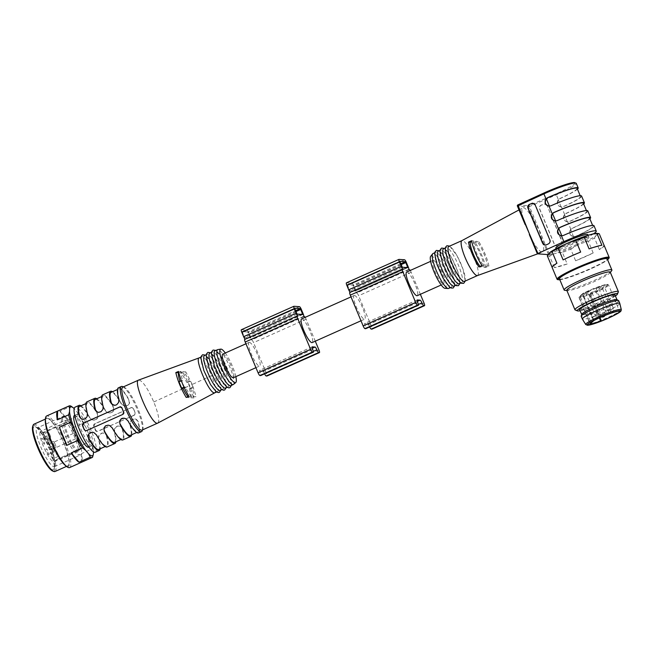 <?xml version="1.0" encoding="UTF-8"?>
<svg xmlns="http://www.w3.org/2000/svg" width="654" height="654" viewBox="0 0 654 654"><rect width="100%" height="100%" fill="white"/><g stroke="black" fill="none" stroke-linecap="round" stroke-linejoin="round"><path stroke-width="0.49" stroke-dasharray="3.27 2.45" d="M433.25 260.267A12.949 2.722 -114.1 0 1 440.992 271.696A12.949 2.722 -114.1 0 1 443.494 283.967A12.949 2.722 -114.1 0 1 435.155 271.925A12.949 2.722 -114.1 0 1 432.94 260.325A12.949 2.722 -114.1 0 1 433.25 260.267M406.674 272.048A12.949 2.722 -114.1 0 1 414.432 282.757A12.949 2.722 -114.1 0 1 417.227 295.69M555.81 248.029A17.356 1.888 157.3 0 0 575.929 241.62A17.356 1.888 157.3 0 0 587.84 234.631M577.057 244.318A17.356 1.888 -22.7 0 1 556.938 250.727A17.356 1.888 -22.7 0 1 568.857 243.738A17.356 1.888 -22.7 0 1 588.968 237.328A17.356 1.888 -22.7 0 1 577.057 244.318M559.456 278.841A25.89 2.82 157.3 0 0 574.662 275.277A25.89 2.82 157.3 0 0 600.192 264.061A25.89 2.82 157.3 0 0 607.223 258.853M611.67 270.699A25.89 2.82 -22.7 0 1 604.86 275.228A25.89 2.82 -22.7 0 1 594.126 280.443A25.89 2.82 -22.7 0 1 564.762 290.319M610.247 272.178A23.536 2.567 -22.7 0 1 610.035 272.792A23.536 2.567 -22.7 0 1 594.094 281.653A23.536 2.567 -22.7 0 1 567.402 290.629A23.536 2.567 -22.7 0 1 566.814 290.343M618.349 291.921A23.536 2.567 -22.7 0 1 602.22 301.077A23.536 2.567 -22.7 0 1 575.185 309.971M615.414 295.968A21.77 2.371 -22.7 0 1 602.481 302.671A21.77 2.371 -22.7 0 1 580.131 310.732M614.973 294.921A19.121 2.085 -22.7 0 1 601.852 302.622A19.121 2.085 -22.7 0 1 579.689 309.685M559.824 279.732A27.362 2.984 157.3 0 0 589.802 269.301A27.362 2.984 157.3 0 0 607.599 259.744M608.948 258.216A28.245 3.082 -22.7 0 1 589.818 268.851A28.245 3.082 -22.7 0 1 557.788 279.626M567.198 263.979A28.245 3.082 -22.7 0 1 554.404 267.609L567.198 263.979L562.35 252.379A28.245 3.082 157.3 0 0 570.77 249.19L575.626 260.791A28.245 3.082 -22.7 0 0 593.178 252.959L575.626 260.791M604.206 245.536A28.245 3.082 -22.7 0 1 599.375 249.624L604.124 245.422M589.091 248.896L601.893 245.266M563.119 259.916L580.662 252.084M556.922 263.251L552.172 267.453A28.245 3.082 -22.7 0 1 552.09 267.339M547.316 255.853A28.245 3.082 157.3 0 0 549.548 256.008L554.404 267.609M593.178 252.959L588.322 241.359A28.245 3.082 157.3 0 0 594.519 238.015L599.375 249.624M549.548 256.008L553.3 254.038A26.716 2.91 -22.7 0 1 548.493 253.703M553.3 254.038L557.919 252.73L562.35 252.379M570.77 249.19L576.043 245.879A26.716 2.91 -22.7 0 1 557.919 252.73M576.043 245.879L582.379 243.051L588.322 241.359M594.519 238.015L595.696 235.865A26.716 2.91 -22.7 0 1 582.379 243.051M595.696 235.865L597.413 234.353L599.268 233.821M596.939 233.396A26.716 2.91 -22.7 0 1 597.413 234.353M598.157 287.433L601.566 286.346L596.137 288.61L598.157 287.433M592.426 291.913L590.407 293.098L595.835 290.826L592.426 291.913M587.693 291.578L591.102 290.49L589.082 291.676L585.673 292.763L587.693 291.578M600.871 287.621L598.851 288.806L602.26 287.719L604.28 286.534L600.871 287.621M584.807 294.087L582.788 295.273L588.216 293L584.807 294.087M619.796 303.415A20.299 2.215 -22.7 0 1 605.857 311.549A20.299 2.215 -22.7 0 1 582.346 319.078M618.659 300.677A20.299 2.215 -22.7 0 1 604.729 308.851A20.299 2.215 -22.7 0 1 581.202 316.348M616.869 299.638A19.121 2.085 -22.7 0 1 617.008 299.785A19.121 2.085 -22.7 0 1 603.879 307.478A19.121 2.085 -22.7 0 1 581.725 314.541A19.121 2.085 -22.7 0 1 581.717 314.345M445.006 288.332A17.65 3.711 65.9 0 0 441.605 270.633A17.65 3.711 65.9 0 0 430.7 256.278M448.636 288.43A19.121 4.022 65.9 0 0 444.516 269.334A19.121 4.022 65.9 0 0 433.046 253.507M450.802 287.335A19.121 4.022 65.9 0 0 451.26 287.261A19.121 4.022 65.9 0 0 447.14 268.156A19.121 4.022 65.9 0 0 435.67 252.338A19.121 4.022 65.9 0 0 439.365 270.462A19.121 4.022 65.9 0 0 450.802 287.335M453.892 286.092A19.121 4.022 65.9 0 0 449.764 266.987A19.121 4.022 65.9 0 0 438.303 251.161M456.059 284.989A19.121 4.022 65.9 0 0 456.517 284.915A19.121 4.022 65.9 0 0 452.396 265.818A19.121 4.022 65.9 0 0 440.927 249.992A19.121 4.022 65.9 0 0 444.622 268.115A19.121 4.022 65.9 0 0 456.059 284.989M459.141 283.746A19.121 4.022 65.9 0 0 455.021 264.641A19.121 4.022 65.9 0 0 443.551 248.814M461.307 282.651A19.121 4.022 65.9 0 0 461.765 282.569A19.121 4.022 65.9 0 0 457.645 263.472A19.121 4.022 65.9 0 0 446.183 247.645A19.121 4.022 65.9 0 0 449.87 265.769A19.121 4.022 65.9 0 0 461.307 282.651M473.586 242.503L476.733 241.097A15.295 3.221 -114.1 0 1 483.854 253.638A15.295 3.221 -114.1 0 1 487.116 265.916L483.968 267.322A15.295 3.221 -114.1 0 0 480.706 255.044A15.295 3.221 -114.1 0 0 473.586 242.503L475.286 242.618L478.515 241.22L476.733 241.097M464.397 281.4A19.121 4.022 65.9 0 0 460.277 262.295A19.121 4.022 65.9 0 0 448.808 246.476M480.052 266.431A15.295 3.221 -114.1 0 0 480.592 267.085L483.747 265.679A15.295 3.221 -114.1 0 1 476.627 253.131A15.295 3.221 -114.1 0 1 473.365 240.86L471.747 241.579M483.968 267.322L485.669 267.445L488.906 266.039L487.116 265.916M488.906 266.039A19.972 4.202 65.9 0 0 482.824 248.978A19.972 4.202 65.9 0 0 478.515 241.22M485.669 267.445A19.718 4.145 65.9 0 0 479.635 250.441A19.718 4.145 65.9 0 0 475.286 242.618M477.502 275.555L477.526 275.538A19.121 4.022 65.9 0 0 472.204 253.85A19.121 4.022 65.9 0 0 461.937 240.615L461.937 240.615M471.583 240.729L473.365 240.86M480.592 267.085L478.891 266.963M483.747 265.679L481.965 265.557M532.92 203.198A2.943 2.861 94 0 1 535.471 204.964L550.145 240.043A2.943 2.861 94 0 1 548.649 243.909L546.548 244.849A2.943 2.861 94 0 1 545.117 245.078M577.139 188.385A25.302 2.755 -22.7 0 1 559.742 198.579L558.279 199.642C556.211 203.312 557.151 205.773 561.107 207.024L563.135 206.672A25.302 2.755 157.3 0 0 580.523 196.478A25.302 2.755 157.3 0 0 551.175 205.83L549.049 206.173M583.343 203.222A25.302 2.755 -22.7 0 1 565.955 213.417L564.484 214.479C562.415 218.15 563.364 220.611 567.32 221.869L569.34 221.51A25.302 2.755 157.3 0 0 586.728 211.316A25.302 2.755 157.3 0 0 557.38 220.668L555.262 221.019M561.467 235.857L563.593 235.514A25.302 2.755 -22.7 0 1 592.933 226.153A25.302 2.755 -22.7 0 1 575.545 236.356L573.525 236.707C569.569 235.448 568.628 232.988 570.689 229.317L572.16 228.262A25.302 2.755 157.3 0 0 589.548 218.06M593.995 225.712A26.479 2.886 -22.7 0 1 575.822 236.372L573.942 236.732C569.945 235.603 568.923 233.167 570.885 229.431L572.438 228.279A26.479 2.886 157.3 0 0 589.875 218.837M583.67 203.999A26.479 2.886 -22.7 0 1 566.233 213.441L564.68 214.594C562.718 218.33 563.732 220.766 567.737 221.894L569.618 221.534A26.479 2.886 157.3 0 0 587.791 210.874M577.457 189.161A26.479 2.886 -22.7 0 1 560.02 198.595L558.475 199.756C556.505 203.492 557.527 205.92 561.524 207.056L563.413 206.697A26.479 2.886 157.3 0 0 581.586 196.037M524.851 223.815A24.214 5.093 -114.1 0 1 522.832 207.866A24.214 5.093 -114.1 0 1 535.904 224.592L539.239 230.02L540.703 236.061A24.214 5.093 -114.1 0 1 542.567 252.084A24.214 5.093 -114.1 0 1 529.65 235.285M546.924 205.773A2.943 2.861 -86 0 0 543.172 204.244L541.071 205.184A2.943 2.861 -86 0 0 539.575 209.051L554.24 244.13A2.943 2.861 -86 0 0 558.001 245.659L560.102 244.719A2.943 2.861 -86 0 0 561.598 240.844L547.218 205.789L561.892 240.868C562.415 242.577 561.9 243.86 560.347 244.735L556.848 245.904L554.396 244.138L539.722 209.067C539.207 207.359 539.722 206.067 541.275 205.201L544.774 204.032L547.218 205.789M593.57 233.789A26.479 2.886 -22.7 0 1 576.362 242.528L547.929 254.578M399.005 259.385L346.473 282.83L352.04 283.223A2.943 0.621 -114.1 0 1 353.863 285.97L355.67 290.286A2.943 0.621 -114.1 0 1 356.168 292.927A2.943 0.621 -114.1 0 1 356.103 292.935L356.798 292.984A2.943 0.621 -114.1 0 1 358.621 295.731L371.488 326.493A2.943 0.621 -114.1 0 1 372.044 329.085M403.068 269.096L350.536 292.542A2.943 0.621 -114.1 0 1 350.184 292.322M402.373 269.047L350.536 292.542M369.665 326.935A2.943 0.621 -114.1 0 1 369.396 326.346A2.943 0.621 65.9 0 0 367.573 323.599L364.793 323.403A2.943 0.621 65.9 0 0 364.728 323.411A2.943 0.621 65.9 0 0 365.226 326.052A2.943 0.621 -114.1 0 1 365.79 328.643M410.213 270.462A2.943 0.621 -114.1 0 1 411.153 272.285L420.359 294.292M408.636 269.489L356.103 292.935M347.266 284.719L349.751 290.654L355.335 291.046L352.825 285.111L347.266 284.719L399.757 261.289M354.452 295.436A12.949 2.722 65.9 0 0 354.141 295.494A12.949 2.722 65.9 0 0 356.356 307.094A12.949 2.722 65.9 0 0 364.687 319.136A12.949 2.722 65.9 0 0 362.193 306.865A12.949 2.722 65.9 0 0 354.452 295.436M301.6 318.939A12.949 2.722 -114.1 0 1 309.367 329.649A12.949 2.722 -114.1 0 1 312.154 342.582M293.94 306.276L241.408 329.722L246.967 330.115A2.943 0.621 -114.1 0 1 248.79 332.861L250.596 337.178A2.943 0.621 -114.1 0 1 251.103 339.818A2.943 0.621 -114.1 0 1 251.03 339.827L251.725 339.876A2.943 0.621 -114.1 0 1 253.548 342.622L266.415 373.385A2.943 0.621 -114.1 0 1 266.979 375.976M298.003 315.988L245.471 339.434A2.943 0.621 -114.1 0 1 245.119 339.213M297.308 315.939L245.471 339.434M264.592 373.826A2.943 0.621 -114.1 0 1 264.33 373.238A2.943 0.621 65.9 0 0 262.507 370.491L259.728 370.295A2.943 0.621 65.9 0 0 259.654 370.303A2.943 0.621 65.9 0 0 260.161 372.943A2.943 0.621 -114.1 0 1 260.725 375.535M305.148 317.353A2.943 0.621 -114.1 0 1 306.088 319.177L315.285 341.184M303.562 316.381L251.03 339.827M247.76 332.003L242.176 331.619L244.138 336.728L244.678 337.546L250.261 337.938L247.76 332.003L295.575 310.666M249.378 342.328A12.949 2.722 65.9 0 0 249.068 342.385A12.949 2.722 65.9 0 0 251.864 355.31A12.949 2.722 65.9 0 0 259.622 366.027A12.949 2.722 65.9 0 0 257.12 353.757A12.949 2.722 65.9 0 0 249.378 342.328M55.255 444.418A3.237 0.679 65.9 0 0 53.178 441.409A3.237 0.679 65.9 0 0 53.873 444.646A3.237 0.679 65.9 0 0 55.811 447.32A3.237 0.679 65.9 0 0 55.255 444.418M53.571 449.412A3.237 0.679 65.9 0 0 51.486 446.396A3.237 0.679 65.9 0 0 52.181 449.633A3.237 0.679 65.9 0 0 54.119 452.306A3.237 0.679 65.9 0 0 53.571 449.412M47.636 438.777A3.237 0.679 -114.1 0 1 47.08 435.875A3.237 0.679 -114.1 0 1 49.025 438.556A3.237 0.679 -114.1 0 1 49.72 441.785A3.237 0.679 -114.1 0 1 49.639 441.802A3.237 0.679 -114.1 0 1 47.636 438.777M50.031 435.147A3.237 0.679 65.9 0 0 47.946 432.139A3.237 0.679 65.9 0 0 48.641 435.376A3.237 0.679 65.9 0 0 50.587 438.049A3.237 0.679 65.9 0 0 50.031 435.147M57.707 453.5A3.237 0.679 65.9 0 0 55.623 450.492A3.237 0.679 65.9 0 0 56.318 453.721A3.237 0.679 65.9 0 0 58.263 456.402A3.237 0.679 65.9 0 0 57.707 453.5M50.481 449.682A3.237 0.679 -114.1 0 1 48.543 446.821A3.237 0.679 -114.1 0 1 47.922 443.755A3.237 0.679 -114.1 0 1 50.006 446.764A3.237 0.679 -114.1 0 1 50.562 449.666A3.237 0.679 -114.1 0 1 50.481 449.682M48.788 454.669A3.237 0.679 -114.1 0 1 46.851 451.808A3.237 0.679 -114.1 0 1 46.23 448.742A3.237 0.679 -114.1 0 1 48.314 451.751A3.237 0.679 -114.1 0 1 48.87 454.653A3.237 0.679 -114.1 0 1 48.788 454.669M44.39 444.148A3.237 0.679 -114.1 0 1 42.453 441.286A3.237 0.679 -114.1 0 1 41.831 438.221A3.237 0.679 -114.1 0 1 43.769 440.902A3.237 0.679 -114.1 0 1 44.464 444.131A3.237 0.679 -114.1 0 1 44.39 444.148M45.257 440.412A3.237 0.679 -114.1 0 1 43.319 437.551A3.237 0.679 -114.1 0 1 42.698 434.485A3.237 0.679 -114.1 0 1 44.774 437.493A3.237 0.679 -114.1 0 1 45.33 440.395A3.237 0.679 -114.1 0 1 45.257 440.412M52.933 458.756A3.237 0.679 -114.1 0 1 50.996 455.903A3.237 0.679 -114.1 0 1 50.366 452.83A3.237 0.679 -114.1 0 1 52.451 455.838A3.237 0.679 -114.1 0 1 53.007 458.74A3.237 0.679 -114.1 0 1 52.933 458.756M80.483 449.372L77.45 438.016A5.886 1.234 65.9 0 0 75.194 432.621L68.613 421.012L42.878 432.507A16.62 3.499 65.9 0 0 40.589 431.403A16.62 3.499 65.9 0 0 44.17 448.006A16.62 3.499 65.9 0 0 54.135 461.757A16.62 3.499 65.9 0 0 54.74 460.857L79.494 449.813A16.62 3.499 -114.1 0 1 78.897 450.712A16.62 3.499 -114.1 0 1 68.932 436.954A16.62 3.499 -114.1 0 1 65.343 420.35A16.62 3.499 -114.1 0 1 67.632 421.454A16.62 3.499 65.9 0 1 76.044 435.809A16.62 3.499 65.9 0 1 79.494 449.813L80.483 449.372A16.62 3.499 65.9 0 0 77.033 435.368A16.62 3.499 65.9 0 0 68.613 421.012M42.878 432.507L49.459 444.107A5.886 1.234 -114.1 0 1 51.715 449.502L54.74 460.857M66.397 417.595A21.181 4.455 -114.1 0 1 77.123 435.883A21.181 4.455 -114.1 0 1 80.753 454.873A21.181 4.455 -114.1 0 1 68.057 437.346A21.181 4.455 -114.1 0 1 63.487 416.189A21.181 4.455 -114.1 0 1 66.397 417.595M40.066 429.343A21.181 4.455 -114.1 0 1 50.987 448.096A21.181 4.455 -114.1 0 1 55.091 465.787A21.181 4.455 -114.1 0 1 54.421 466.629A21.181 4.455 -114.1 0 1 53.914 466.711A21.181 4.455 -114.1 0 1 41.243 448.015A21.181 4.455 -114.1 0 1 37.155 427.937A21.181 4.455 -114.1 0 1 38.234 428.002A21.181 4.455 -114.1 0 1 40.066 429.343M52.712 469.809A23.536 4.946 -114.1 0 1 37.662 446.698A23.536 4.946 -114.1 0 1 35.291 426.8A23.536 4.946 -114.1 0 1 48.208 446.208A23.536 4.946 -114.1 0 1 54.029 468.779A23.536 4.946 -114.1 0 1 52.712 469.809M32.7 426.375A25.007 5.257 -114.1 0 1 34.09 425.288A25.007 5.257 -114.1 0 1 50.088 449.838A25.007 5.257 -114.1 0 1 52.606 470.986M55.026 471.509A25.89 5.445 65.9 0 0 50.031 446.976A25.89 5.445 65.9 0 0 34.539 424.127A25.89 5.445 65.9 0 0 33.926 424.225M47.415 418.38A25.89 5.445 -114.1 0 1 62.898 441.229A25.89 5.445 -114.1 0 1 67.893 465.771A25.89 5.445 -114.1 0 1 67.28 465.869A25.89 5.445 -114.1 0 1 51.789 443.02A25.89 5.445 -114.1 0 1 46.794 418.478A25.89 5.445 -114.1 0 1 47.415 418.38M45.33 420.334A26.716 5.616 -114.1 0 1 60.961 436.57A26.716 5.616 -114.1 0 1 67.591 466.629A26.716 5.616 -114.1 0 1 65.539 465.615M69.643 467.569A28.245 5.935 65.9 0 0 63.561 439.349A28.245 5.935 65.9 0 0 46.622 415.977M59.866 411.276L67.656 420.571A28.245 5.935 -114.1 0 0 59.866 411.276L71.155 406.232M71.915 428.157L79.453 446.183A28.245 5.935 -114.1 0 0 71.915 428.157L83.205 423.122L86.41 428.525A26.716 5.616 65.9 0 0 77.246 412.208L74.433 408.856A26.716 5.616 65.9 0 0 74.196 408.611M81.48 453.614L81.227 462.345A28.245 5.935 -114.1 0 0 81.48 453.614L92.77 448.579L93.481 451.015A26.716 5.616 65.9 0 0 89.124 435.033L86.41 428.525M77.246 412.208L78.954 415.527L67.656 420.571M78.954 415.527A28.245 5.935 -114.1 0 1 83.205 423.122M89.124 435.033L90.751 441.148L79.453 446.183M90.751 441.148A28.245 5.935 -114.1 0 1 92.77 448.579M92.525 457.309L81.227 462.345M73.117 407.687L74.433 408.856M93.457 451.914L93.481 451.015M74.433 415.486A17.356 3.646 -114.1 0 1 84.84 429.85A17.356 3.646 -114.1 0 1 88.584 447.189M134.912 412.903A1.766 1.717 94 0 1 134.013 415.225L135.247 412.927L133.105 408.104L131.479 407.573L94.879 423.866L94.037 426.195A24.713 5.199 -114.1 0 1 95.844 430.512L97.765 431.403A1.766 1.717 94 0 1 95.509 430.487L93.702 426.171A1.766 1.717 94 0 1 94.601 423.849L94.879 423.866M134.013 415.225L97.765 431.403M131.127 407.687L94.601 423.849M130.849 407.671A1.766 1.717 94 0 1 133.105 408.587M112.145 427.822L112.463 427.847A23.536 4.946 65.9 0 0 122.363 438.883A23.536 4.946 65.9 0 0 122.102 428.525L122.421 428.542A24.713 5.199 -114.1 0 1 122.838 439.962M112.463 427.847L109.986 425.566L108.262 425.157M114.483 442.398A23.536 4.946 65.9 0 0 114.221 432.041L114.434 428.901L116.347 426.58L117.614 426.024L120.172 426.228L122.102 428.525M82.854 419.41L84.35 419.288L86.655 417.767L87.783 415.233L87.677 413.295A23.536 4.946 -114.1 0 1 87.415 402.929A23.536 4.946 -114.1 0 1 97.307 413.974L97.773 417.154L96.105 419.492L93.489 420.162L92.059 419.827L89.426 417.489L92.181 419.778L93.71 420.179L95.165 420.056L97.421 418.544L98.19 415.96L97.626 413.99A24.713 5.199 65.9 0 0 86.933 401.858M79.535 406.445A23.536 4.946 -114.1 0 1 89.426 417.489M98.721 449.437A23.536 4.946 65.9 0 0 98.46 439.071L98.68 435.94L99.49 434.583L101.861 433.062L104.411 433.259L106.659 435.58L106.005 434.297L103.495 432.964L102.114 433.087L99.784 434.599L98.656 437.158L98.779 439.096A24.713 5.199 -114.1 0 1 100.168 448.791M96.391 434.853L96.71 434.877A23.536 4.946 65.9 0 0 106.602 445.914A23.536 4.946 65.9 0 0 106.34 435.556M96.71 434.877L94.225 432.596L92.508 432.196M91.846 445.619A17.356 3.646 -114.1 0 1 81.464 430.299A17.356 3.646 -114.1 0 1 78.112 413.843A17.356 3.646 -114.1 0 1 88.519 428.215A17.356 3.646 -114.1 0 1 92.263 445.554A17.356 3.646 -114.1 0 1 91.846 445.619M98.615 412.372L100.103 412.249L102.416 410.737L103.545 408.194L103.438 406.257A23.536 4.946 -114.1 0 1 103.177 395.899A23.536 4.946 -114.1 0 1 113.068 406.935L113.608 408.472L112.889 411.48L111.867 412.461L109.202 413.124L106.569 412.069L105.188 410.45L107.943 412.739L110.927 413.026L113.183 411.513L113.788 410.295L113.387 406.96A24.713 5.199 65.9 0 0 102.694 394.82M95.296 399.414A23.536 4.946 -114.1 0 1 105.188 410.45M138.599 432.923A24.713 5.199 65.9 0 0 138.174 421.511L136.375 419.288L134.953 418.895L132.361 419.59L130.563 421.74L130.301 425.026L129.827 423.498L130.195 421.871L132.108 419.549L134.659 418.871L135.926 419.198L137.855 421.487A23.536 4.946 -114.1 0 1 138.125 431.853A23.536 4.946 -114.1 0 1 128.225 420.808L125.748 418.527L124.023 418.127M129.982 425.002A23.536 4.946 -114.1 0 1 130.244 435.368M118.456 387.789A24.713 5.199 -114.1 0 1 129.149 399.929L128.83 399.905A23.536 4.946 65.9 0 0 118.938 388.86A23.536 4.946 65.9 0 0 119.2 399.226L118.881 399.202M128.83 399.905L129.288 403.085L127.628 405.423L125.004 406.093L123.581 405.758L120.949 403.42A23.536 4.946 65.9 0 0 111.057 392.375M114.376 405.341L115.864 405.218L118.178 403.706L119.306 401.164L119.2 399.226M122.772 414.432L123.05 414.448A1.766 1.717 -86 0 0 123.949 412.126L122.143 407.81A1.766 1.717 -86 0 0 120.549 406.747M85.862 430.757A1.766 1.717 -86 0 0 86.802 430.626L86.524 430.61M123.05 414.448L86.802 430.626M134.291 415.241L96.964 431.542M133.441 408.611A24.713 5.199 -114.1 0 1 135.247 412.927M122.421 428.542L120.622 426.326L117.875 426.056L116.6 426.629L114.802 428.771L114.54 432.057A24.713 5.199 -114.1 0 1 115.93 441.752M89.745 417.514A24.713 5.199 65.9 0 0 80.982 405.799M106.659 435.58A24.713 5.199 -114.1 0 1 107.084 446.993M95.263 452.266A24.713 5.199 65.9 0 0 89.933 427.577A24.713 5.199 65.9 0 0 75.112 407.131M105.507 410.475A24.713 5.199 65.9 0 0 96.743 398.768M131.691 434.722A24.713 5.199 65.9 0 0 130.301 425.026M112.504 391.73A24.713 5.199 -114.1 0 1 121.268 403.444L123.704 405.709L126.688 405.995L127.955 405.423L129.549 403.265L129.149 399.929M122.6 386.571A24.713 5.199 -114.1 0 1 137.258 409.478A24.713 5.199 -114.1 0 1 142.278 430.651M179.016 381.723L182.785 380.628A14.126 2.968 -114.1 0 1 181.223 371.619L178.509 371.423M178.779 372.706L181.223 371.619M180.152 381.805A14.126 2.968 -114.1 0 1 179.981 381.29M181.289 380.71L182.785 380.628M184.011 387.176L184.354 387.029A18.827 3.957 -114.1 0 1 181.64 380.554M184.24 387.667L185.491 387.111L184.354 387.029M186.202 397.419L188.981 397.616L191.606 396.438A14.126 2.968 -114.1 0 1 185.491 387.111M188.981 397.616A14.126 2.968 -114.1 0 1 187.992 396.635M192.235 384.438L185.842 371.946L183.275 373.123L180.504 372.927A14.126 2.968 -114.1 0 1 186.619 382.255L187.755 382.337A18.827 3.957 -114.1 0 1 190.461 388.811L189.325 388.738L191.949 387.56A14.126 2.968 -114.1 0 1 193.51 396.577L196.225 396.765L192.235 384.438L211.577 375.625C206.476 364.172 202.38 358.237 199.298 357.828L199.274 357.836M189.325 388.738A14.126 2.968 -114.1 0 1 190.886 397.746L193.51 396.577M190.461 388.811L193.094 387.642L191.949 387.56M187.755 382.337L190.379 381.168A18.827 3.957 -114.1 0 1 193.094 387.642M186.619 382.255L190.379 381.168M180.504 372.927L183.128 371.75A14.126 2.968 -114.1 0 1 189.243 381.086M142.065 430.095A23.536 4.946 65.9 0 0 142.809 429.155A23.536 4.946 65.9 0 0 138.027 408.987A23.536 4.946 65.9 0 0 124.072 387.176A23.536 4.946 65.9 0 0 122.878 387.103M188.892 396.25L191.606 396.438M185.842 371.946L183.128 371.75M190.886 397.746L193.666 397.943L196.225 396.765M183.275 373.123L189.652 385.615L193.666 397.943M157.876 423.032C159.878 420.857 158.513 413.827 153.788 401.957C147.485 387.847 142.458 380.546 138.705 380.039M214.888 392.752C216.523 390.969 215.419 385.263 211.577 375.633M217.03 391.672A19.13 4.022 65.9 0 0 217.488 391.599A19.13 4.022 65.9 0 0 213.368 372.494A19.13 4.022 65.9 0 0 201.898 356.667A19.13 4.022 65.9 0 0 205.593 374.791A19.13 4.022 65.9 0 0 217.03 391.672M220.112 390.422A19.13 4.022 65.9 0 0 215.992 371.325A19.13 4.022 65.9 0 0 204.522 355.498M222.286 389.326A19.13 4.022 65.9 0 0 222.744 389.253A19.13 4.022 65.9 0 0 218.616 370.148A19.13 4.022 65.9 0 0 207.155 354.321A19.13 4.022 65.9 0 0 210.841 372.453A19.13 4.022 65.9 0 0 222.286 389.326M225.368 388.084A19.13 4.022 65.9 0 0 221.248 368.979A19.13 4.022 65.9 0 0 209.779 353.152M227.535 386.98A19.13 4.022 65.9 0 0 227.993 386.906A19.13 4.022 65.9 0 0 223.872 367.801A19.13 4.022 65.9 0 0 212.403 351.975A19.13 4.022 65.9 0 0 216.098 370.107A19.13 4.022 65.9 0 0 227.535 386.98M230.617 385.737A19.13 4.022 65.9 0 0 226.497 366.632A19.13 4.022 65.9 0 0 215.027 350.806M233.445 384.438A19.13 4.022 65.9 0 0 229.129 365.463A19.13 4.022 65.9 0 0 217.88 349.571M235.849 376.639A18.337 3.859 65.9 0 0 225.295 352.988M222.801 354.108A12.949 2.722 -114.1 0 1 223.112 354.051A12.949 2.722 -114.1 0 1 230.854 365.48A12.949 2.722 -114.1 0 1 233.355 377.75M599.375 317.885L589.695 294.75L580.556 297.341L591.216 322.814M593.987 320.468L582.927 294.022A17.061 1.864 -22.7 0 1 599.293 287.008A17.061 1.864 -22.7 0 1 608.563 284.923A17.061 1.864 -22.7 0 1 590.292 294.545L589.695 294.75A0.589 0.433 -105.8 0 1 589.859 294.006L599.947 317.623M593.619 320.689L582.559 294.251L579.166 297.243A0.589 0.556 -131.5 0 1 579.469 296.507A5.297 0.58 157.3 0 0 580.719 296.597A0.589 0.433 74.2 0 0 580.556 297.341A5.886 0.638 -22.7 0 1 578.986 297.537A5.886 0.638 -22.7 0 1 579.166 297.243L590.227 323.689M590.153 293.899A16.473 1.799 157.3 0 0 607.304 284.408A16.473 1.799 157.3 0 0 583.041 293.401L582.861 293.507A0.589 0.556 -131.5 0 0 582.559 294.251L583 293.417L591.96 289.289L598.745 286.656L607.435 284.351L608.563 284.923L619.624 311.369M580.719 296.597L589.859 294.006M582.861 293.507L579.469 296.507M583.041 293.401L579.305 296.605L578.986 297.537L590.047 323.975M621.3 309.636A19.285 2.101 -22.7 0 1 608.056 317.37A19.285 2.101 -22.7 0 1 585.731 324.523M597.38 315.089L592.042 317.394L597.38 315.089M613.444 308.623L608.106 310.928L613.444 308.623M600.274 312.579L594.936 314.885L600.274 312.579M604.999 312.914L599.661 315.22L604.999 312.914M610.738 308.426L605.4 310.74L610.738 308.426M535.904 224.592L528.481 206.852L517.428 206.075A0.883 0.858 94 0 1 517.412 206.043M517.821 204.939A0.883 0.858 94 0 1 517.878 204.915L528.931 205.691L529.421 206.541L556.39 194.769A26.479 2.886 157.3 0 0 576.28 183.349M549.401 254.3L529.421 206.541L528.481 206.852A0.883 0.858 94 0 1 528.931 205.691L555.9 193.919L558.475 199.756M573.525 236.707L570.689 229.317M567.32 221.869L564.484 214.479M561.116 207.024L558.279 199.642M575.152 183.014A25.596 2.788 -22.7 0 1 555.9 193.919M570.885 229.431L567.737 221.894M564.68 214.594L561.524 207.056M548.461 254.61L540.703 236.061M576.362 242.528L573.942 236.732M404.573 259.777L352.04 283.223M417.759 302.606L365.226 326.052M417.203 300.014L364.793 323.403M417.326 301.396L367.573 323.599M418.356 304.494L369.396 326.346M424.021 303.047L371.488 326.493M411.153 272.285L358.621 295.731M409.33 269.538L356.798 292.984M408.202 266.84L355.67 290.286M406.396 262.524L353.863 285.97M399.929 262.074L347.397 285.52M401.736 266.391L349.203 289.836M402.284 267.208L349.751 290.654M407.843 267.6L355.31 291.046L407.867 267.6M406.191 267.486L355.179 290.253M401.016 264.674L353.373 285.937M400.64 263.775L352.825 285.111M299.499 306.669L246.967 330.115M312.694 349.498L260.161 372.943M312.138 346.906L259.728 370.295M312.26 348.288L262.507 370.491M313.291 351.386L264.33 373.238M318.948 349.939L266.415 373.385M306.088 319.177L253.548 342.622M304.257 316.43L251.725 339.876M303.129 313.732L250.596 337.178M301.331 309.416L248.79 332.861M294.692 308.181L242.201 331.611L294.709 308.173M295.951 311.566L248.307 332.829M301.126 314.378L250.114 337.145M302.777 314.492L250.245 337.938M297.218 314.1L244.678 337.546M296.671 313.282L244.138 336.728M294.864 308.966L242.332 332.404M49.459 444.107L75.194 432.621M43.205 432.981L68.948 421.487M51.715 449.502L77.45 438.016M80.426 448.914L54.683 460.408M153.788 401.957L189.652 385.615M441.188 284.997L443.494 283.967M430.634 261.347L432.94 260.325M588.968 237.328L588.118 235.285M556.938 250.727L556.088 248.683M567.402 290.629L566.912 290.572M582.788 295.273L592.042 317.394A2.943 2.943 0 0 0 595.892 318.98A2.943 2.943 0 0 0 597.47 315.13L588.216 293M598.851 288.806L608.106 310.928A2.943 2.943 0 0 0 611.956 312.506A2.943 2.943 0 0 0 613.534 308.655L604.28 286.534M585.673 292.763L594.936 314.885A2.943 2.943 0 0 0 598.778 316.462A2.943 2.943 0 0 0 600.364 312.62L591.102 290.49M590.407 293.098L599.661 315.22A2.943 2.943 0 0 0 601.566 316.912M604.95 315.506A2.943 2.943 0 0 0 605.089 312.947L595.835 290.826M596.137 288.61L605.4 310.74A2.943 2.943 0 0 0 609.242 312.318A2.943 2.943 0 0 0 610.828 308.467L601.566 286.346M450.393 287.646L451.26 287.261M434.804 252.722L435.67 252.338M439.169 250.776L446.486 260.317L452.486 273.732L454.751 285.7M455.65 285.308L456.517 284.915M440.06 250.376L440.927 249.992M444.418 248.43L451.742 257.97L457.743 271.385L460.007 283.362M460.906 282.961L461.765 282.569M445.317 248.029L446.183 247.645M449.674 246.084L456.991 255.624L462.991 269.039L465.264 281.016M592.933 226.153L592.614 225.377M586.728 211.316L586.401 210.539M580.523 196.478L580.196 195.701M537.662 253.85L542.567 252.084M519.014 209.918L522.832 207.866M417.26 299.965L364.728 323.411M408.668 269.497L356.168 292.927M399.782 261.281L347.241 284.727M361 320.779L364.687 319.136M351.002 296.891L354.141 295.494M312.195 346.857L259.654 370.303M303.603 316.389L251.103 339.818M302.794 314.492L250.261 337.938M53.178 441.409L47.922 443.755M55.811 447.32L50.562 449.666M51.486 446.396L46.23 448.742M54.119 452.306L48.87 454.653M47.08 435.875L41.831 438.221M49.72 441.785L44.464 444.131M47.946 432.139L42.698 434.485M50.587 438.049L45.33 440.395M55.623 450.492L50.366 452.83M58.263 456.402L53.007 458.74M54.135 461.757L78.276 451.276C78.161 451.669 79.093 450.712 76.812 443.036C73.894 433.684 67.967 423.269 65.425 421.151L64.509 420.432L40.589 431.403M54.421 466.629L80.753 454.873L78.137 454.906L76.82 454.178C74.867 452.707 72.733 449.977 70.436 445.995C65.212 436.847 62.097 427.405 61.599 423.481C61.1 416.811 61.288 418.715 63.487 416.189L37.155 427.937M38.234 428.002L35.291 426.8M55.091 465.787L54.029 468.779M46.794 418.478L45.404 419.1M67.893 465.771L66.512 466.384M122.363 438.883L120.916 439.529M87.415 402.929L85.968 403.575M106.602 445.914L105.155 446.559M88.887 447.058L92.263 445.554M74.736 415.355L78.112 413.843M103.177 395.899L101.73 396.545M138.125 431.853L136.678 432.498M118.938 388.86L117.491 389.506M124.072 387.176L123.369 386.882M142.809 429.155L142.556 429.874M216.621 391.983L217.488 391.599M201.031 357.051L201.898 356.667M220.978 390.037L218.779 378.249L212.795 364.801L205.389 355.106M221.878 389.637L222.744 389.253M206.288 354.705L207.155 354.321M226.235 387.691L224.028 375.903L218.044 362.455L210.645 352.759M227.126 387.299L227.993 386.906M211.536 352.367L212.403 351.975M231.483 385.353L229.284 373.557L223.3 360.109L215.894 350.421M255.935 367.671L259.622 366.027M245.937 343.783L249.068 342.385"/><path stroke-width="0.98" d="M441.188 284.997L417.227 295.69A12.949 2.722 -114.1 0 1 408.889 283.648A12.949 2.722 -114.1 0 1 406.674 272.048L430.634 261.347M588.118 235.285L587.84 234.631A17.356 1.888 157.3 0 0 571.097 239.585A17.356 1.888 157.3 0 0 555.81 248.029L556.088 248.683M611.891 270.02L607.223 258.853A25.89 2.82 157.3 0 0 582.248 266.243A25.89 2.82 157.3 0 0 559.456 278.841L564.124 290.008A25.89 2.82 -22.7 0 1 586.916 277.41A25.89 2.82 -22.7 0 1 611.891 270.02A25.89 2.82 -22.7 0 1 611.67 270.699L610.337 272.407M566.912 290.572L564.762 290.319A25.89 2.82 -22.7 0 1 564.124 290.008M580.131 310.732A21.77 2.371 -22.7 0 1 577.466 310.895L575.185 309.971A23.536 2.567 -22.7 0 1 574.94 309.767L566.814 290.343A23.536 2.567 -22.7 0 1 587.537 278.89A23.536 2.567 -22.7 0 1 610.247 272.178L618.373 291.602A23.536 2.567 -22.7 0 1 618.349 291.921L617.401 294.194A21.77 2.371 -22.7 0 1 615.414 295.968M574.94 309.767A23.536 2.567 -22.7 0 1 595.663 298.322A23.536 2.567 -22.7 0 1 618.373 291.602M577.466 310.895A21.77 2.371 -22.7 0 1 596.415 300.112A21.77 2.371 -22.7 0 1 617.401 294.194M581.684 314.46L579.689 309.685A19.121 2.085 -22.7 0 1 596.53 300.382A19.121 2.085 -22.7 0 1 614.973 294.921L616.975 299.696M607.599 259.744A27.362 2.984 157.3 0 0 608.343 259A27.362 2.984 157.3 0 0 582.191 266.096A27.362 2.984 157.3 0 0 558.769 279.74A27.362 2.984 157.3 0 0 559.824 279.732M558.769 279.74L557.788 279.626A28.245 3.082 -22.7 0 1 557.085 279.283A28.245 3.082 -22.7 0 1 585.665 264.028A28.245 3.082 -22.7 0 1 609.201 257.48A28.245 3.082 -22.7 0 1 608.948 258.216L608.343 259M598.647 233.592A28.245 3.082 157.3 0 0 597.037 233.658L592.606 234.009A26.716 2.91 -22.7 0 1 596.939 233.396L598.647 233.592A28.245 3.082 157.3 0 1 599.268 233.821L604.124 245.422A28.245 3.082 -22.7 0 1 604.206 245.536L609.201 257.48M592.606 234.009L587.987 235.326L584.243 237.296L589.091 248.896A28.245 3.082 -22.7 0 1 601.893 245.266L597.037 233.658M569.863 242.168L563.535 244.997L558.263 248.307L563.119 259.916A28.245 3.082 -22.7 0 1 580.662 252.084L575.814 240.476L569.863 242.168A26.716 2.91 -22.7 0 1 587.987 235.326M557.085 279.283L552.09 267.339A28.245 3.082 -22.7 0 1 556.922 263.251L552.066 251.651L550.21 252.182A26.716 2.91 -22.7 0 1 563.535 244.997M558.263 248.307A28.245 3.082 157.3 0 0 552.066 251.651M552.066 267.2L547.316 255.853L550.21 252.182M584.243 237.296A28.245 3.082 157.3 0 0 575.814 240.476M599.947 317.623L601.353 320.983A17.061 1.864 -22.7 0 0 619.624 311.369A17.061 1.864 -22.7 0 0 610.354 313.446A17.061 1.864 -22.7 0 0 593.987 320.468L590.227 323.689A5.886 0.638 157.3 0 0 590.047 323.975A5.886 0.638 157.3 0 0 591.617 323.787L600.756 321.188L599.375 317.885M601.353 320.983L600.756 321.188M585.731 324.523L582.346 319.078A20.299 2.215 -22.7 0 1 582.33 319.046A20.299 2.215 -22.7 0 1 600.2 309.17A20.299 2.215 -22.7 0 1 619.788 303.374A20.299 2.215 -22.7 0 1 619.796 303.415L621.3 309.636A19.285 2.101 -22.7 0 0 602.686 315.105A19.285 2.101 -22.7 0 0 585.731 324.523L587.545 325.275L591.093 324.629C595.819 323.321 601.516 321.196 608.187 318.253A18.124 1.978 -22.7 0 1 587.725 324.057A18.124 1.978 -22.7 0 1 615.749 311.549A18.124 1.978 -22.7 0 1 608.163 318.253C621.333 312.211 620.703 311.132 621.022 310.936L621.3 309.636M582.33 319.046L581.202 316.348A20.299 2.215 -22.7 0 1 581.202 316.135A20.299 2.215 -22.7 0 1 599.072 306.473A20.299 2.215 -22.7 0 1 618.512 300.529A20.299 2.215 -22.7 0 1 618.659 300.677L619.788 303.374M581.202 316.135L581.717 314.345A19.121 2.085 -22.7 0 1 598.557 305.238A19.121 2.085 -22.7 0 1 616.869 299.638L618.512 300.529M434.804 252.722L433.046 253.507A19.121 4.022 65.9 0 0 432.695 253.785L430.7 256.278A17.65 3.711 65.9 0 0 434.812 273.625A17.65 3.711 65.9 0 0 444.99 288.332A17.65 3.711 65.9 0 0 445.006 288.332L448.194 288.512A19.121 4.022 65.9 0 0 448.194 288.512A19.121 4.022 65.9 0 0 448.636 288.43L450.393 287.646M432.695 253.785A19.121 4.022 65.9 0 0 437.15 272.571A19.121 4.022 65.9 0 0 448.178 288.512M440.06 250.376L438.303 251.161A19.121 4.022 65.9 0 0 441.99 269.284A19.121 4.022 65.9 0 0 453.435 286.166A19.121 4.022 65.9 0 0 453.892 286.092L455.65 285.308M445.317 248.029L443.551 248.814A19.121 4.022 65.9 0 0 447.246 266.946A19.121 4.022 65.9 0 0 458.683 283.82A19.121 4.022 65.9 0 0 459.141 283.746L460.906 282.961M477.526 275.538A19.121 4.022 65.9 0 1 477.469 275.563A19.121 4.022 65.9 0 1 477.068 275.612A19.121 4.022 65.9 0 1 465.689 258.87A19.121 4.022 65.9 0 1 461.887 240.639A19.121 4.022 65.9 0 1 461.937 240.615L448.808 246.476A19.121 4.022 65.9 0 0 452.503 264.6A19.121 4.022 65.9 0 0 463.939 281.473A19.121 4.022 65.9 0 0 464.397 281.4L477.502 275.555M471.747 241.579L470.21 242.266A15.295 3.221 -114.1 0 0 480.052 266.431M468.509 242.143A19.718 4.145 65.9 0 0 478.891 266.963L481.965 265.557A19.972 4.202 65.9 0 1 471.583 240.729L468.509 242.143L470.21 242.266M545.117 245.078A2.943 2.861 94 0 1 542.787 243.321L528.113 208.25A2.943 2.861 94 0 1 529.617 204.375L531.718 203.443A2.943 2.861 94 0 1 532.92 203.198M589.875 218.837A26.479 2.886 157.3 0 0 590.611 217.618L587.791 210.874A26.479 2.886 157.3 0 0 557.102 220.651L555.254 221.011C551.363 219.891 550.349 217.455 552.205 213.711L553.717 212.558A26.479 2.886 -22.7 0 1 584.406 202.781L581.586 196.037A26.479 2.886 157.3 0 0 550.897 205.814L549.049 206.173C545.313 204.849 544.406 202.397 546.352 198.8L547.79 197.737A25.302 2.755 -22.7 0 1 577.139 188.385L580.196 195.701M590.611 217.618A26.479 2.886 157.3 0 0 559.93 227.396L558.41 228.548L555.254 221.011C551.518 219.695 550.619 217.234 552.556 213.637L553.995 212.575A25.302 2.755 -22.7 0 1 583.343 203.222L586.401 210.539M537.392 253.793L517.854 204.923L543.785 193.094L543.907 193.886L517.404 206.067A0.883 0.858 94 0 1 517.821 204.939M592.614 225.377L589.548 218.06A25.302 2.755 157.3 0 0 560.208 227.412L558.769 228.475C556.824 232.072 557.723 234.533 561.467 235.857L563.315 235.489A26.479 2.886 -22.7 0 1 593.995 225.712L596.252 231.107A26.479 2.886 -22.7 0 1 593.57 233.789M584.406 202.781A26.479 2.886 -22.7 0 1 583.67 203.999M552.205 213.711L549.049 206.173C545.158 205.054 544.144 202.617 545.992 198.873L547.512 197.721A26.479 2.886 -22.7 0 1 578.193 187.943A26.479 2.886 -22.7 0 1 577.457 189.161M547.929 254.578L537.375 253.826L537.931 253.49L517.404 206.067A0.883 0.883 0 0 1 517.854 204.923L543.809 193.077C557.388 186.995 567.5 183.463 574.147 182.491L576.28 183.349A26.479 2.886 157.3 0 0 543.907 193.886L545.992 198.873M546.343 244.833L545.027 245.07L542.632 243.313L527.966 208.234C527.435 206.533 527.917 205.242 529.413 204.367L532.781 203.181L535.176 204.947L549.851 240.018C550.382 241.727 549.891 243.018 548.404 243.893L546.343 244.833M558.41 228.548C556.554 232.293 557.576 234.729 561.467 235.857L563.887 241.645A26.479 2.886 -22.7 0 1 596.252 231.107M537.931 253.49L563.887 241.645M420.359 294.292L424.021 303.047A2.943 0.621 -114.1 0 1 424.52 305.688A2.943 0.621 -114.1 0 1 424.454 305.696L423.759 305.647A2.943 0.621 -114.1 0 1 421.936 302.9A2.943 0.621 65.9 0 0 420.113 300.153L417.326 299.957A2.943 0.621 65.9 0 0 417.26 299.965A2.943 0.621 65.9 0 0 417.759 302.606A2.943 0.621 -114.1 0 1 418.266 305.246A2.943 0.621 -114.1 0 1 418.192 305.255L417.497 305.205A2.943 0.621 -114.1 0 1 415.674 302.459L402.807 271.696A2.943 0.621 -114.1 0 1 402.308 269.064A2.943 0.621 -114.1 0 1 402.373 269.047L403.068 269.096A2.943 0.621 -114.1 0 1 401.245 266.35L399.447 262.033A2.943 0.621 -114.1 0 1 398.94 259.401A2.943 0.621 -114.1 0 1 399.005 259.385L404.573 259.777A2.943 0.621 -114.1 0 1 406.396 262.524L408.202 266.84A2.943 0.621 -114.1 0 1 408.701 269.481A2.943 0.621 -114.1 0 1 408.636 269.489L409.33 269.538A2.943 0.621 -114.1 0 1 410.213 270.462M350.184 292.322A2.943 0.621 -114.1 0 1 348.713 289.796L346.906 285.479A2.943 0.621 -114.1 0 1 346.407 282.847A2.943 0.621 -114.1 0 1 346.473 282.83M365.79 328.643A2.943 0.621 -114.1 0 1 365.733 328.692A2.943 0.621 -114.1 0 1 365.66 328.7L364.965 328.651A2.943 0.621 -114.1 0 1 363.142 325.905L350.274 295.142A2.943 0.621 -114.1 0 1 349.776 292.51A2.943 0.621 -114.1 0 1 349.841 292.493M372.044 329.085A2.943 0.621 -114.1 0 1 371.987 329.134A2.943 0.621 -114.1 0 1 371.922 329.142L371.227 329.093A2.943 0.621 -114.1 0 1 369.665 326.935M399.798 261.273L402.284 267.208L407.867 267.6L405.357 261.665L399.757 261.289M361 320.779L312.154 342.582A12.949 2.722 -114.1 0 1 303.824 330.54A12.949 2.722 -114.1 0 1 301.6 318.939L351.002 296.891M315.285 341.184L318.948 349.939A2.943 0.621 -114.1 0 1 319.454 352.58A2.943 0.621 -114.1 0 1 319.381 352.588L318.686 352.539A2.943 0.621 -114.1 0 1 316.863 349.792A2.943 0.621 65.9 0 0 315.04 347.045L312.26 346.849A2.943 0.621 65.9 0 0 312.195 346.857A2.943 0.621 65.9 0 0 312.694 349.498A2.943 0.621 -114.1 0 1 313.201 352.138A2.943 0.621 -114.1 0 1 313.127 352.146L312.432 352.097A2.943 0.621 -114.1 0 1 310.609 349.35L297.742 318.588A2.943 0.621 -114.1 0 1 297.243 315.956A2.943 0.621 -114.1 0 1 297.308 315.939L298.003 315.988A2.943 0.621 -114.1 0 1 296.18 313.241L294.374 308.925A2.943 0.621 -114.1 0 1 293.875 306.293A2.943 0.621 -114.1 0 1 293.94 306.276L299.499 306.669A2.943 0.621 -114.1 0 1 301.331 309.416L303.129 313.732A2.943 0.621 -114.1 0 1 303.636 316.373A2.943 0.621 -114.1 0 1 303.562 316.381L304.257 316.43A2.943 0.621 -114.1 0 1 305.148 317.353M245.119 339.213A2.943 0.621 -114.1 0 1 243.648 336.687L241.841 332.371A2.943 0.621 -114.1 0 1 241.334 329.739A2.943 0.621 -114.1 0 1 241.408 329.722M260.725 375.535A2.943 0.621 -114.1 0 1 260.668 375.584A2.943 0.621 -114.1 0 1 260.594 375.592L259.9 375.543A2.943 0.621 -114.1 0 1 258.077 372.796L245.209 342.034A2.943 0.621 -114.1 0 1 244.702 339.401A2.943 0.621 -114.1 0 1 244.776 339.385M266.979 375.976A2.943 0.621 -114.1 0 1 266.922 376.025A2.943 0.621 -114.1 0 1 266.848 376.034L266.153 375.985A2.943 0.621 -114.1 0 1 264.592 373.826M300.292 308.557L294.709 308.173L296.671 313.282L297.218 314.1L302.794 314.492L300.292 308.557L295.575 310.666M53.71 471.436L52.606 470.986A25.007 5.257 -114.1 0 1 38.888 450.361A25.007 5.257 -114.1 0 1 32.7 426.375L33.101 425.255A25.89 5.445 65.9 0 0 39.502 450.091A25.89 5.445 65.9 0 0 53.71 471.436A25.89 5.445 65.9 0 0 55.026 471.509L66.512 466.384M45.404 419.1L33.926 424.225A25.89 5.445 65.9 0 0 33.101 425.255M66.798 466.613L65.539 465.615A26.716 5.616 -114.1 0 1 52.214 444.418A26.716 5.616 -114.1 0 1 45.33 420.334L45.428 418.74A28.245 5.935 65.9 0 0 52.712 444.197A28.245 5.935 65.9 0 0 66.798 466.613A28.245 5.935 65.9 0 0 68.964 467.675A28.245 5.935 65.9 0 0 69.643 467.569L92.23 457.481A28.245 5.935 -114.1 0 1 90.285 457.146L88.584 453.827A26.716 5.616 65.9 0 0 93.391 454.162L93.457 451.914M74.196 408.611A26.716 5.616 65.9 0 0 73.313 407.843A26.716 5.616 65.9 0 0 69.635 408.513L68.923 406.077A28.245 5.935 -114.1 0 1 69.21 405.897L46.622 415.977A28.245 5.935 65.9 0 0 46.336 416.157A28.245 5.935 65.9 0 0 45.428 418.74M57.38 419.852L57.626 411.121A28.245 5.935 -114.1 0 0 57.38 419.852L68.67 414.808L69.537 411.668A26.716 5.616 65.9 0 0 73.894 427.651L70.697 422.239L59.4 427.275L66.945 445.309A28.245 5.935 -114.1 0 1 59.4 427.275M78.995 462.19L71.204 452.895A28.245 5.935 -114.1 0 0 78.995 462.19L90.285 457.146M68.923 406.077L57.626 411.121M69.21 405.897A28.245 5.935 -114.1 0 1 71.155 406.232L73.117 407.687M93.391 454.162L92.525 457.309A28.245 5.935 -114.1 0 1 92.23 457.481M82.494 447.851A28.245 5.935 -114.1 0 1 78.235 440.265L76.616 434.15A26.716 5.616 65.9 0 0 85.772 450.475L82.494 447.851L71.204 452.895M66.945 445.309L78.235 440.265M70.697 422.239A28.245 5.935 -114.1 0 1 68.67 414.808M69.635 408.513L69.537 411.668M85.772 450.475L88.584 453.827M73.894 427.651L76.616 434.15M88.887 447.058L88.584 447.189A17.356 3.646 -114.1 0 1 88.167 447.262A17.356 3.646 -114.1 0 1 77.785 431.942A17.356 3.646 -114.1 0 1 74.433 415.486L74.736 415.355M108.262 425.157L105.727 425.877L104.763 426.825L104.011 429.392L104.591 431.362A23.536 4.946 65.9 0 0 114.483 442.398L120.916 439.529M96.743 398.768A24.713 5.199 65.9 0 0 94.814 398.335L86.933 401.858A24.713 5.199 65.9 0 0 87.358 413.271L87.17 416.377L86.377 417.734L84.014 419.279L81.439 419.083L79.477 416.786L81.603 419.042L82.854 419.41M79.796 416.811A23.536 4.946 -114.1 0 1 79.535 406.445L85.968 403.575M92.508 432.196L89.974 432.907L89.001 433.855L88.249 436.422L88.83 438.393A23.536 4.946 65.9 0 0 98.721 449.437L105.155 446.559M142.556 429.874L142.278 430.651A24.713 5.199 -114.1 0 1 141.493 431.632A24.713 5.199 -114.1 0 1 140.896 431.73A24.713 5.199 -114.1 0 1 126.116 409.919A24.713 5.199 -114.1 0 1 121.342 386.498L118.456 387.789A24.713 5.199 -114.1 0 0 118.881 399.202L118.693 402.308L116.804 404.646L115.529 405.21L112.954 405.014L111 402.717A24.713 5.199 -114.1 0 1 110.575 391.305L102.694 394.82A24.713 5.199 65.9 0 0 103.119 406.232L102.931 409.347L101.043 411.677L98.468 412.372L97.201 412.053L95.239 409.756L97.364 412.004L98.615 412.372M95.558 409.772A23.536 4.946 -114.1 0 1 95.296 399.414L101.73 396.545M124.023 418.127L121.489 418.846L120.516 419.786L119.764 422.353L120.025 424.307L119.576 421.151L121.227 418.797L122.502 418.233L125.29 418.446L127.906 420.784A24.713 5.199 65.9 0 0 138.01 433.022A24.713 5.199 65.9 0 0 138.599 432.923L141.493 431.632M136.678 432.498L130.244 435.368A23.536 4.946 -114.1 0 1 120.344 424.323M117.491 389.506L111.057 392.375A23.536 4.946 65.9 0 0 111.319 402.741L111.965 404.025L114.376 405.341M120.549 406.747A1.766 1.717 -86 0 0 119.895 406.894L83.647 423.073A1.766 1.717 -86 0 0 82.747 425.394L83.647 423.073M82.412 425.37A24.713 5.199 65.9 0 0 84.219 429.686L82.747 425.394M84.554 429.711A1.766 1.717 -86 0 0 85.862 430.757M120.025 424.307A24.713 5.199 65.9 0 0 130.13 436.537A24.713 5.199 65.9 0 0 130.718 436.439L122.838 439.962A24.713 5.199 -114.1 0 1 122.249 440.052A24.713 5.199 -114.1 0 1 112.145 427.822L109.529 425.476L108.114 425.149L105.474 425.836L103.823 428.182L104.272 431.338A24.713 5.199 -114.1 0 0 114.368 443.567A24.713 5.199 -114.1 0 0 114.957 443.477L107.084 446.993A24.713 5.199 -114.1 0 1 106.488 447.091A24.713 5.199 -114.1 0 1 96.391 434.853L93.767 432.507L92.353 432.18L89.712 432.866L88.061 435.221L88.511 438.368A24.713 5.199 -114.1 0 0 98.607 450.606A24.713 5.199 -114.1 0 0 99.204 450.508L95.263 452.266A24.713 5.199 65.9 0 1 94.666 452.364A24.713 5.199 65.9 0 1 79.886 430.553A24.713 5.199 65.9 0 1 75.112 407.131L79.052 405.374A24.713 5.199 65.9 0 0 79.477 416.786M115.93 441.752A24.713 5.199 -114.1 0 1 114.957 443.477M80.982 405.799A24.713 5.199 65.9 0 0 79.052 405.374M100.168 448.791A24.713 5.199 -114.1 0 1 99.204 450.508M94.814 398.335A24.713 5.199 65.9 0 0 95.239 409.756M130.718 436.439A24.713 5.199 65.9 0 0 131.691 434.722M110.575 391.305A24.713 5.199 -114.1 0 1 112.504 391.73M119.895 406.894L121.816 407.785A24.713 5.199 65.9 0 0 123.622 412.102L122.772 414.432L86.524 430.61L85.396 430.7L84.219 429.686M83.369 423.056L120.41 406.731M121.342 386.498A24.713 5.199 -114.1 0 1 122.6 386.571L123.369 386.882M179.981 381.29A14.126 2.968 -114.1 0 1 178.591 372.788L178.779 372.706M187.992 396.635A14.126 2.968 -114.1 0 1 182.867 388.28L181.722 388.198A18.827 3.957 -114.1 0 1 179.016 381.723L181.289 380.71M181.722 388.198L184.011 387.176M182.867 388.28L184.24 387.667M199.323 357.82L138.705 380.039L122.878 387.103A23.536 4.946 65.9 0 0 127.947 410.614A23.536 4.946 65.9 0 0 142.065 430.095L157.876 423.032M188.892 396.25L186.202 397.419C181.174 389.032 177.708 380.759 175.82 372.592L178.509 371.423C180.381 379.59 183.839 387.863 188.892 396.25M178.591 372.788L175.82 372.592M138.632 380.072C132.214 381.339 152.546 426.988 157.818 423.056M199.241 357.852C194.263 358.719 209.239 393.594 214.398 392.85L214.888 392.752M206.288 354.705L204.522 355.498A19.13 4.022 65.9 0 0 208.217 373.622A19.13 4.022 65.9 0 0 219.654 390.495A19.13 4.022 65.9 0 0 220.112 390.422L221.878 389.637M211.536 352.367L209.779 353.152A19.13 4.022 65.9 0 0 213.474 371.276A19.13 4.022 65.9 0 0 224.911 388.157A19.13 4.022 65.9 0 0 225.368 388.084L227.126 387.299M225.295 352.988A18.337 3.859 65.9 0 0 220.823 349.122L217.88 349.571A19.13 4.022 65.9 0 0 217.659 349.637L215.027 350.806A19.13 4.022 65.9 0 0 218.722 368.93A19.13 4.022 65.9 0 0 230.159 385.811A19.13 4.022 65.9 0 0 230.617 385.737L233.249 384.56A19.13 4.022 65.9 0 0 233.445 384.438L235.742 382.549A18.337 3.859 65.9 0 0 235.849 376.639M217.659 349.637A19.13 4.022 65.9 0 0 221.354 367.761A19.13 4.022 65.9 0 0 232.791 384.634A19.13 4.022 65.9 0 0 233.249 384.56M220.823 349.122A18.337 3.859 65.9 0 0 223.938 366.077A18.337 3.859 65.9 0 0 235.113 382.745A18.337 3.859 65.9 0 0 235.742 382.549M255.935 367.671L233.355 377.75A12.949 2.722 -114.1 0 1 225.597 367.033A12.949 2.722 -114.1 0 1 222.801 354.108L245.937 343.783M591.216 322.814L591.617 323.787M549.434 206.173L546.352 198.8M555.647 221.011L552.556 213.637M561.851 235.849L558.769 228.475M543.809 193.077L543.834 193.069A25.596 2.788 -22.7 0 1 575.152 183.014M399.447 262.033L346.906 285.479M401.245 266.35L348.713 289.796M402.807 271.696L350.274 295.142M415.674 302.459L363.142 325.905M417.497 305.205L364.965 328.651M418.192 305.255L365.66 328.7M420.113 300.153L417.326 301.396M421.936 302.9L418.356 304.494M423.759 305.647L371.227 329.093M424.454 305.696L371.922 329.142M407.712 266.807L406.191 267.486M405.905 262.491L401.016 264.674M405.357 261.665L400.64 263.775M294.374 308.925L241.841 332.371M296.18 313.241L243.648 336.687M297.742 318.588L245.209 342.034M310.609 349.35L258.077 372.796M312.432 352.097L259.9 375.543M313.127 352.146L260.594 375.592M315.04 347.045L312.26 348.288M316.863 349.792L313.291 351.386M318.686 352.539L266.153 375.985M319.381 352.588L266.848 376.034M300.84 309.383L295.951 311.566M302.647 313.699L301.126 314.378M601.566 316.912A2.943 2.943 0 0 0 604.95 315.506M454.751 285.7L453.181 288.013L451.137 288.013L449.421 286.926L443.118 278.187L437.109 264.78L434.697 253.989L435.024 251.921L436.373 250.408L439.169 250.776M460.007 283.362L458.438 285.675L456.386 285.675L454.669 284.58L448.374 275.841L442.357 262.434L439.946 251.643L440.281 249.575L441.63 248.062L444.418 248.43M465.264 281.016L463.686 283.329L461.642 283.329L459.925 282.234L453.631 273.503L447.614 260.096L445.202 249.297L445.538 247.237L446.878 245.724L449.674 246.084M477.469 275.563L537.662 253.85M461.887 240.639L519.014 209.918M525.129 224.543L517.404 206.067M578.193 187.943L576.28 183.349M537.375 253.826L529.307 234.524M398.94 259.401L346.407 282.847M402.308 269.064L349.776 292.51M418.266 305.246L365.733 328.692M424.52 305.688L371.987 329.134M293.875 306.293L241.334 329.739M297.243 315.956L244.702 339.401M313.201 352.138L260.668 375.584M319.454 352.58L266.922 376.025M73.313 407.843L72.635 407.311M214.904 392.743L157.884 423.032M214.855 392.776L216.621 391.983M199.266 357.844L201.031 357.051M205.389 355.106L202.617 354.738L201.244 356.275L200.917 358.318L203.86 370.589L210.572 384.642L216.196 391.697L218.24 392.555L219.384 392.359L220.978 390.037M210.645 352.759L207.874 352.392L206.5 353.928L206.173 355.98L209.117 368.251L215.828 382.296L221.444 389.351L223.496 390.209L224.641 390.013L226.235 387.691M215.894 350.421L213.122 350.045L211.749 351.582L211.422 353.634L214.373 365.905L221.077 379.949L226.701 387.005L228.745 387.863L229.889 387.675L231.483 385.353"/></g></svg>
